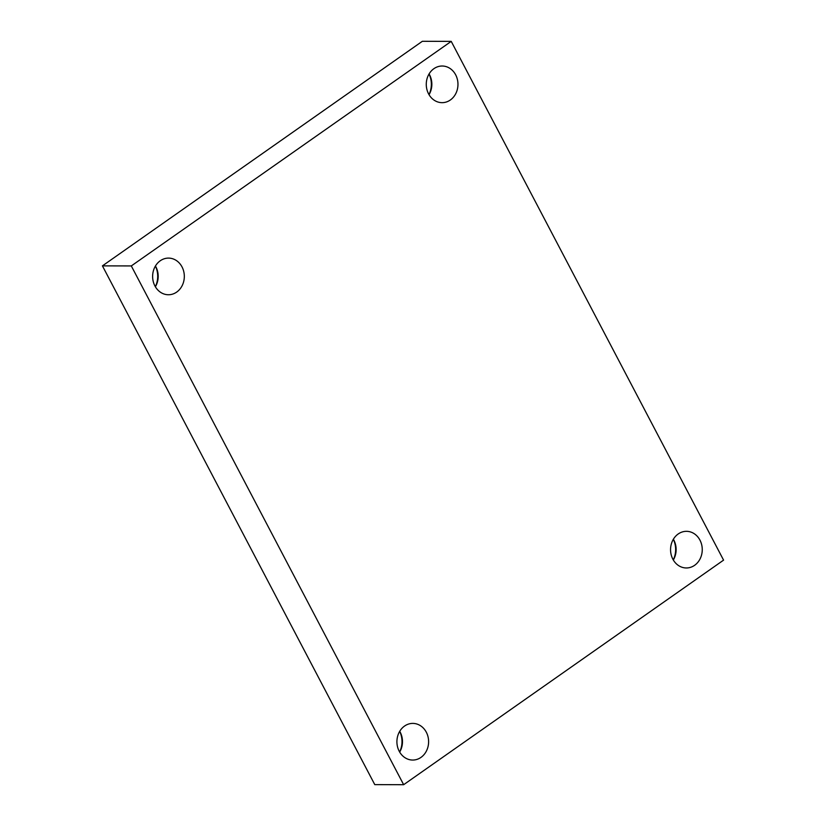 <?xml version="1.0" encoding="UTF-8"?>
<svg xmlns="http://www.w3.org/2000/svg" width="826" height="826" viewBox="0 0 826 826"><rect width="100%" height="100%" fill="white"/><g stroke="black" fill="none" stroke-linecap="round" stroke-linejoin="round"><path stroke-width="1.24" d="M403.656 784.7L131.303 265.931L451.223 41.372L723.576 560.131L403.656 784.7L374.777 784.628L102.424 265.869L131.303 265.931M102.424 265.869L422.344 41.3L451.223 41.372M694.625 565.304A18.327 15.849 -89.9 0 1 686.365 567.968A18.327 15.849 -89.9 0 1 671.135 554.566A18.327 15.849 -89.9 0 1 678.187 533.988A18.327 15.849 -89.9 0 1 686.447 531.325A18.327 15.849 -89.9 0 1 701.677 544.726A18.327 15.849 -89.9 0 1 694.625 565.304M450.346 99.998A18.327 15.849 -89.9 0 1 442.075 102.661A18.327 15.849 -89.9 0 1 426.846 89.26A18.327 15.849 -89.9 0 1 433.898 68.682A18.327 15.849 -89.9 0 1 442.168 66.018A18.327 15.849 -89.9 0 1 457.387 79.42A18.327 15.849 -89.9 0 1 450.346 99.998M176.692 292.084A18.327 15.849 -89.9 0 1 168.432 294.748A18.327 15.849 -89.9 0 1 153.202 281.346A18.327 15.849 -89.9 0 1 160.254 260.768A18.327 15.849 -89.9 0 1 168.514 258.104A18.327 15.849 -89.9 0 1 183.744 271.506A18.327 15.849 -89.9 0 1 176.692 292.084M420.981 757.39A18.327 15.849 -89.9 0 1 412.711 760.054A18.327 15.849 -89.9 0 1 397.492 746.652A18.327 15.849 -89.9 0 1 404.534 726.064A18.327 15.849 -89.9 0 1 412.804 723.4A18.327 15.849 -89.9 0 1 428.033 736.802A18.327 15.849 -89.9 0 1 420.981 757.39M673.273 559.914A20.939 18.12 90.1 0 0 673.324 539.306M428.983 94.618A20.939 18.12 90.1 0 0 429.035 74.01M155.34 286.694A20.939 18.12 90.1 0 0 155.391 266.096M399.629 752.001A20.939 18.12 90.1 0 0 399.681 731.392M399.67 752.073A18.327 15.849 90.1 0 0 399.722 731.309M155.381 286.777A18.327 15.849 90.1 0 0 155.433 266.013M429.035 94.691A18.327 15.849 90.1 0 0 429.086 73.927M673.324 559.997A18.327 15.849 90.1 0 0 673.376 539.233"/></g></svg>
